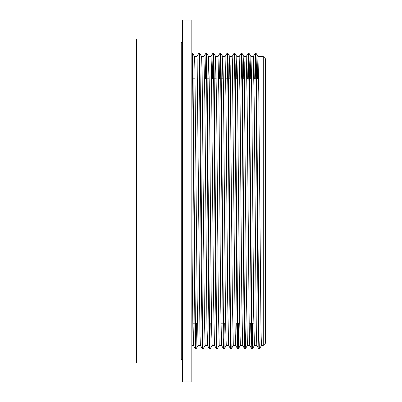 <?xml version="1.0" encoding="UTF-8"?>
<svg xmlns="http://www.w3.org/2000/svg" width="402" height="402" viewBox="0 0 402 402"><rect width="100%" height="100%" fill="white"/><g stroke="black" fill="none" stroke-linecap="round" stroke-linejoin="round"><path stroke-width="0.6" d="M182.438 381.9L182.438 20.1L191.839 20.1L191.839 381.9L182.438 381.9M136.394 119.947L136.394 38.893L136.861 38.893L136.861 363.106L136.394 363.106L136.394 119.947M263.26 56.566L263.26 345.434L265.606 343.082L265.606 58.918L263.26 56.566L257.973 56.566M193.91 78.832L194.297 59.853L194.553 56.592L194.859 62.405L197.101 295.591L198.065 345.429M194.538 56.566L196.89 56.566L197.106 59.325L199.96 333.725L200.397 345.418L202.487 348.991L201.613 304.555L199.417 64.159L198.98 52.979L196.874 56.566M193.995 323.168L193.367 345.429L192.97 336.705L191.839 231.034M201.588 56.566L203.935 56.566M199.513 52.989L201.603 56.566L202.146 74.224L204.392 316.635L205.11 345.429L203.02 349.006L202.583 337.821L200.387 97.354L199.95 64.893L199.513 52.989L199.236 56.913M208.005 78.832L208.653 56.592L209.437 91.837L211.12 287.566L211.678 332.394L212.171 345.434M208.633 56.566L210.985 56.566L211.422 67.456L213.618 302.073L214.492 345.408L216.583 348.986L215.708 304.6L213.512 64.154L213.06 52.999L212.402 78.832M208.09 323.168L207.462 345.439L205.11 345.434M210.226 323.168L209.553 349.016L207.447 345.429L207.01 333.846L204.814 98.55L203.935 56.576M215.05 78.832L215.603 56.923L215.683 56.561L218.035 56.566M215.683 56.561L216.723 114.434L218.407 310.163L219.206 345.424L217.115 348.996L216.678 337.821L214.045 64.848L213.593 52.984L212.919 78.832M222.1 78.832L222.748 56.581L223.452 85.365L225.135 279.094L225.693 327.776L226.271 345.434L224.165 349.021L223.286 306.012L221.095 64.973L220.643 52.994L219.969 78.832M222.733 56.566L225.08 56.566M219.206 345.434L221.542 345.434L220.663 302.118L218.909 98.535L218.035 56.571M229.15 78.832L229.617 58.024L229.793 56.581L230.18 65.662L232.421 303.138L233.306 345.424L231.21 348.996L230.336 305.982L228.582 97.289L228.14 64.853L227.703 53.009L227.431 56.898M229.778 56.566L232.13 56.566L232.346 59.315L235.2 333.735L235.637 345.429L237.728 349.001L236.853 304.56L234.657 64.169L234.22 52.984L232.115 56.571M228.592 345.408L227.713 302.138L225.959 98.54L225.08 56.571L227.17 52.994L228.05 96.008L229.803 304.666L230.683 348.986L228.592 345.408M236.195 78.832L236.828 56.561L239.175 56.566M236.286 323.168L235.652 345.439L233.306 345.434M236.828 56.561L237.466 79.485L239.713 322.515L240.361 345.434M243.245 78.832L243.637 59.853L243.888 56.592L244.195 62.405L246.441 295.591L247.401 345.429L245.31 349.006L244.431 305.992L242.24 64.893L241.783 53.004L241.11 78.832M243.873 56.566L246.225 56.566L248.3 52.989L247.642 78.832M242.687 345.418L241.808 302.178L240.054 98.545L239.175 56.576L241.27 53.004L242.145 96.018L243.898 304.711L244.778 348.991L242.687 345.418M250.29 78.832L250.923 56.556L253.275 56.566M250.381 323.168L249.748 345.429L249.295 333.725L247.104 98.515L246.225 56.556M250.923 56.556L251.486 74.224L252.044 122.906L253.727 316.635L254.446 345.429M257.34 78.832L257.973 56.576L258.772 91.837L261.014 332.394L261.496 345.439L263.26 345.434M259.144 345.092L258.888 349.016L256.783 345.429L256.345 333.846L254.149 98.55L253.275 56.576M261.511 345.429L259.406 349.016L258.968 337.846L256.335 64.943L255.883 53.004L255.21 78.832M253.029 323.168L252.371 348.991L251.918 337.821L249.285 64.893L248.833 52.979L248.16 78.832M245.984 323.168L245.326 348.991M238.934 323.168L238.275 349.001L237.823 337.831L235.19 64.958L234.738 52.984L234.064 78.832M212.176 345.429L210.07 349.016L209.628 337.846L207 64.943L206.543 53.004L205.869 78.832M196.643 323.168L195.99 348.991L195.533 337.841L192.9 64.893L192.447 53.004L191.839 74.405M258.873 349.001L257.999 304.711L255.803 64.179L255.35 53.014L254.692 78.832M252.511 323.168L251.838 349.006L251.386 337.027L249.195 95.988L248.315 52.979M245.049 345.102L244.778 348.991M238.416 323.168L237.743 349.016L238.25 349.011M230.954 345.107L230.683 348.986M224.321 323.168L223.648 349.021L223.195 337.107L220.562 64.179L220.11 53.009L219.452 78.832M216.859 345.107L216.583 348.986M210.06 349.011L209.537 349.001L209.1 337.152L208.658 304.711L206.467 64.179L206.015 53.014L205.357 78.832M202.764 345.102L202.487 348.991M196.131 323.168L195.457 349.006L195.005 337.147L192.809 96.018L192.372 64.169L191.839 53.149M181.734 46.18L182.438 46.883M181.031 42.421L181.734 42.421L182.438 43.125M136.861 38.893L181.031 38.893L181.031 201L136.861 201M181.031 201L181.031 363.106L136.861 363.106M191.839 78.832L195.171 78.832M199.653 78.832L200.171 78.832M204.568 78.832L209.266 78.832M211.618 78.832L216.316 78.832M218.663 78.832L223.361 78.832M225.713 78.832L230.411 78.832M234.894 78.832L237.461 78.832M241.939 78.832L244.506 78.832M246.858 78.832L251.557 78.832M253.903 78.832L258.602 78.832M181.734 42.421L181.734 359.579L182.438 358.875M191.839 345.434L193.362 345.434M198.065 345.434L200.407 345.434M212.161 345.434L214.507 345.434M226.256 345.434L228.602 345.434M240.351 345.434L242.697 345.434M247.401 345.434L249.742 345.434M254.446 345.434L256.788 345.434M255.883 52.989L255.365 52.989M250.938 56.566L248.848 52.989L248.33 52.989M241.783 52.989L241.27 52.989M236.843 56.571L234.753 52.999L234.23 52.989M227.688 52.989L227.17 52.989M220.643 52.989L220.125 52.989M213.593 52.989L213.075 52.989M206.543 52.989L206.03 52.989M199.498 52.989L198.995 52.989M192.447 52.989L191.93 52.989M259.396 349.011L258.888 349.011M252.355 349.011L251.838 349.011M245.31 349.011L244.793 349.011M231.21 349.011L230.698 349.011M224.165 349.011L223.648 349.011L221.542 345.434M217.115 349.011L216.598 349.011M203.02 349.011L202.502 349.011M195.97 349.011L195.457 349.011M257.989 56.592L255.898 53.014M254.461 345.418L252.371 348.991M243.888 56.592L241.798 53.014M240.366 345.429L238.275 349.001M229.793 56.581L227.703 53.009M222.748 56.581L220.658 53.009M215.698 56.571L213.608 52.999M208.653 56.592L206.558 53.014M194.553 56.592L192.463 53.014M198.08 345.418L195.99 348.991M255.35 53.014L253.26 56.592M251.823 348.991L249.732 345.418M220.11 53.009L218.02 56.581M213.06 52.999L210.97 56.571M206.015 53.014L203.925 56.592M195.442 348.991L193.352 345.418M181.031 359.579L181.734 359.579M192.734 323.168L197.432 323.168M201.829 323.168L202.347 323.168M208.879 323.168L209.397 323.168M215.929 323.168L216.442 323.168M220.924 323.168L223.492 323.168M230.024 323.168L230.542 323.168M237.069 323.168L239.723 323.168M244.12 323.168L244.637 323.168M249.119 323.168L253.818 323.168M258.215 323.168L258.732 323.168"/></g></svg>
